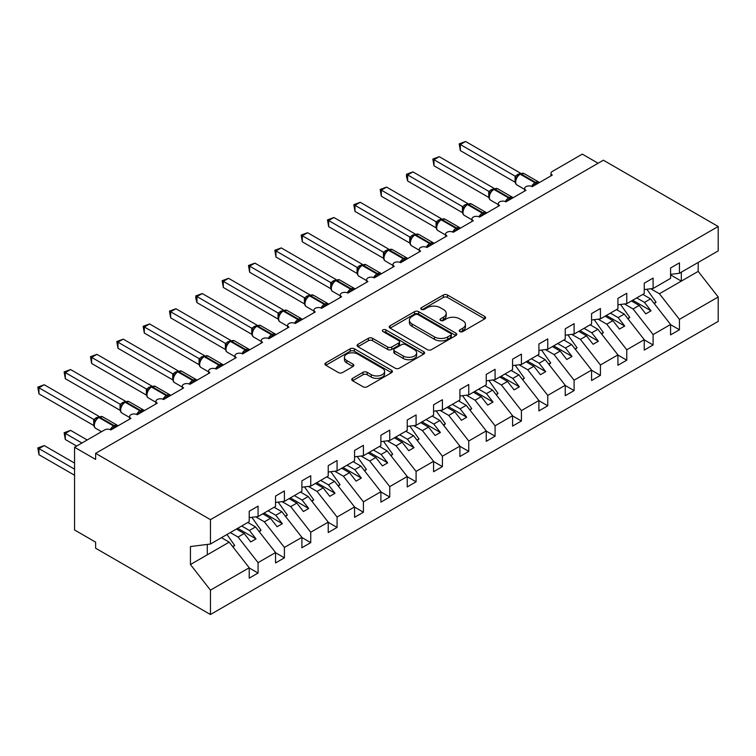 <?xml version="1.0" encoding="UTF-8"?>
<svg xmlns="http://www.w3.org/2000/svg" width="756" height="756" viewBox="0 0 756 756"><rect width="100%" height="100%" fill="white"/><g stroke="black" fill="none" stroke-linecap="round" stroke-linejoin="round"><path stroke-width="1.13" d="M459.856 331.572A2.051 1.181 0 0 0 462.748 331.572L484.728 318.881A2.92 1.692 0 0 0 485.579 317.69A2.92 1.692 0 0 0 484.728 316.499L447.505 295.001A2.92 1.692 0 0 0 443.366 295.001L421.394 307.692A2.051 1.181 0 0 0 420.79 308.524A2.051 1.181 0 0 0 421.394 309.365A2.051 1.181 0 0 0 424.286 309.365L427.131 307.72A9.355 5.405 0 0 1 440.37 307.72L443.47 309.506A9.355 5.405 0 0 1 446.21 313.334A9.355 5.405 0 0 1 443.47 317.151L440.625 318.796A2.051 1.181 0 0 0 440.02 319.627A2.051 1.181 0 0 0 440.625 320.468A2.051 1.181 0 0 0 443.517 320.468L446.361 318.824A9.355 5.405 0 0 1 459.601 318.824L462.7 320.61A9.355 5.405 0 0 1 465.441 324.437A9.355 5.405 0 0 1 462.7 328.255L459.856 329.899A2.051 1.181 0 0 0 459.261 330.731A2.051 1.181 0 0 0 459.856 331.572L459.856 329.899M352.579 378.34A2.92 1.692 0 0 0 351.72 379.54A2.92 1.692 0 0 0 352.579 380.731L363.022 386.76A2.92 1.692 0 0 0 367.161 386.76L391.561 372.67A2.92 1.692 0 0 0 392.421 371.48A2.92 1.692 0 0 0 391.561 370.279L354.337 348.79A2.92 1.692 0 0 0 350.198 348.79L325.798 362.88A2.92 1.692 0 0 0 324.938 364.071A2.92 1.692 0 0 0 325.798 365.271L338.414 372.547A2.92 1.692 0 0 0 342.553 372.547L352.995 366.518A2.92 1.692 0 0 0 353.846 365.328A2.92 1.692 0 0 0 352.995 364.137L346.739 360.527A7.825 4.517 0 0 1 344.443 357.333A7.825 4.517 0 0 1 349.272 353.156A7.825 4.517 0 0 1 357.805 354.139L382.309 368.285A7.825 4.517 0 0 1 384.596 371.48A7.825 4.517 0 0 1 379.767 375.647A7.825 4.517 0 0 1 371.243 374.674L367.161 372.311A2.92 1.692 0 0 0 363.022 372.311L352.579 378.34L352.579 380.731M670.581 274.371L679.436 273.266L718.2 250.888L718.2 226.498L603.373 160.206L95.634 453.354L95.634 459.431L74.561 447.268L104.583 429.937A4.47 2.58 0 0 1 110.905 429.937L130.92 418.38A4.47 2.58 0 0 1 129.616 416.556A4.47 2.58 0 0 1 132.366 414.175A4.47 2.58 0 0 1 137.242 414.732L137.053 414.137L143.848 410.215M718.2 226.498L210.451 519.646L95.634 453.354M427.338 349.631A2.92 1.692 0 0 0 431.478 349.631L455.877 335.541A2.92 1.692 0 0 0 456.728 334.341A2.92 1.692 0 0 0 455.877 333.15L418.654 311.661A2.92 1.692 0 0 0 414.515 311.661L390.115 325.751A2.92 1.692 0 0 0 389.255 326.942A2.92 1.692 0 0 0 390.115 328.132L427.338 349.631M383.793 332.016A2.051 1.181 0 0 1 385.872 332.3L385.872 329.871L423.719 351.72A2.92 1.692 0 0 1 424.579 352.91A2.92 1.692 0 0 1 423.719 354.101L399.319 368.191A2.92 1.692 0 0 1 395.18 368.191L357.957 346.702L357.957 344.311A2.92 1.692 0 0 0 357.097 345.511A2.92 1.692 0 0 0 357.957 346.702M357.957 344.311L368.399 338.282A2.92 1.692 0 0 1 372.538 338.282L387.63 347.004A2.92 1.692 0 0 0 391.769 347.004L398.695 342.997A2.92 1.692 0 0 0 399.555 341.806A2.92 1.692 0 0 0 398.695 340.616L382.98 331.544A2.051 1.181 0 0 1 382.375 330.703A2.051 1.181 0 0 1 383.642 329.616A2.051 1.181 0 0 1 385.872 329.871M210.451 519.646L210.451 544.037L249.215 521.649L249.215 511.254L258.07 506.142L258.07 516.546L249.215 517.643M550.982 175.864L550.982 173.285A4.47 2.58 180 0 0 552.286 175.108L532.271 186.666A4.47 2.58 0 0 0 527.404 186.108A4.47 2.58 0 0 0 524.645 188.49A4.47 2.58 0 0 0 525.949 190.314L505.934 201.871A4.47 2.58 0 0 0 501.067 201.313A4.47 2.58 0 0 0 498.308 203.695A4.47 2.58 0 0 0 499.612 205.519L479.597 217.076A4.47 2.58 0 0 0 474.73 216.518A4.47 2.58 0 0 0 471.971 218.9A4.47 2.58 0 0 0 473.284 220.724L453.269 232.281A4.47 2.58 0 0 0 448.393 231.723A4.47 2.58 0 0 0 445.634 234.105A4.47 2.58 0 0 0 446.947 235.929L426.932 247.486A4.47 2.58 0 0 0 422.056 246.919A4.47 2.58 0 0 0 419.296 249.31A4.47 2.58 0 0 0 420.61 251.134L400.595 262.691A4.47 2.58 0 0 0 395.728 262.124A4.47 2.58 0 0 0 392.969 264.515A4.47 2.58 0 0 0 394.273 266.339L374.258 277.896A4.47 2.58 0 0 0 369.391 277.329A4.47 2.58 0 0 0 366.632 279.72A4.47 2.58 0 0 0 367.936 281.544L347.921 293.101A4.47 2.58 0 0 0 343.054 292.534A4.47 2.58 0 0 0 340.295 294.925A4.47 2.58 0 0 0 341.608 296.749L321.593 308.297A4.47 2.58 0 0 0 316.717 307.739A4.47 2.58 0 0 0 313.957 310.13A4.47 2.58 0 0 0 315.271 311.954L295.256 323.502A4.47 2.58 0 0 0 290.38 322.944A4.47 2.58 0 0 0 287.62 325.335A4.47 2.58 0 0 0 288.934 327.159L268.919 338.707A4.47 2.58 0 0 0 264.052 338.149A4.47 2.58 0 0 0 261.292 340.531A4.47 2.58 0 0 0 262.597 342.364L242.581 353.912A4.47 2.58 0 0 0 237.715 353.354A4.47 2.58 0 0 0 234.955 355.736A4.47 2.58 0 0 0 236.259 357.56L216.244 369.117A4.47 2.58 0 0 0 211.378 368.559A4.47 2.58 0 0 0 208.618 370.941A4.47 2.58 0 0 0 209.922 372.765L189.917 384.322A4.47 2.58 0 0 0 185.04 383.764A4.47 2.58 0 0 0 182.281 386.146A4.47 2.58 0 0 0 183.595 387.97L163.579 399.527A4.47 2.58 0 0 0 158.703 398.97A4.47 2.58 0 0 0 155.944 401.351A4.47 2.58 0 0 0 157.257 403.175L137.242 414.732M258.07 516.546L275.553 506.444L275.553 496.049L284.407 490.937L284.407 501.341L275.553 502.438M284.407 501.341L301.89 491.239L301.89 480.844L310.735 475.732L310.735 486.136L301.89 487.233M310.735 486.136L328.227 476.034L328.227 465.639L337.072 460.527L337.072 470.931L328.227 472.037M337.072 470.931L354.564 460.839L354.564 450.434L363.409 445.322L363.409 455.726L354.564 456.832M363.409 455.726L380.892 445.634L380.892 435.229L389.746 430.117L389.746 440.521L380.892 441.627M389.746 440.521L407.229 430.429L407.229 420.024L416.084 414.912L416.084 425.316L407.229 426.422M416.084 425.316L433.566 415.224L433.566 404.819L442.411 399.716L442.411 410.111L433.566 411.217M442.411 410.111L459.903 400.019L459.903 389.614L468.748 384.511L468.748 394.906L459.903 396.012M468.748 394.906L486.24 384.813L486.24 374.409L495.085 369.306L495.085 379.701L486.24 380.807M495.085 379.701L512.577 369.608L512.577 359.204L521.423 354.101L521.423 364.496L512.577 365.602M521.423 364.496L538.905 354.403L538.905 343.999L547.76 338.896L547.76 349.291L538.905 350.397M547.76 349.291L565.242 339.198L565.242 328.794L574.097 323.691L574.097 334.086L565.242 335.191M574.097 334.086L591.579 323.993L591.579 313.589L600.425 308.486L600.425 318.881L591.579 319.986M600.425 318.881L617.917 308.788L617.917 298.384L626.762 293.281L626.762 303.676L617.917 304.781M626.762 303.676L644.254 293.583L644.254 283.188L653.099 278.076L653.099 288.471L644.254 289.576M249.215 567.936L258.07 573.048L258.07 562.644L275.553 552.551L255.537 526.941L247.798 522.472M230.306 532.574L238.055 537.043L258.07 562.644M275.553 552.731L284.407 557.843L284.407 547.438L301.89 537.346L281.875 511.736L274.135 507.267M255.726 516.839L264.392 521.838L284.407 547.438M301.89 537.525L310.735 542.638L310.735 532.233L328.227 522.141L308.212 496.531L300.472 492.062M282.064 501.634L290.72 506.633L310.735 532.233M328.227 522.32L337.072 527.433L337.072 517.028L354.564 506.936L334.549 481.326L326.8 476.856M308.401 486.429L317.057 491.428L337.072 517.028M354.564 507.115L363.409 512.228L363.409 501.823L380.892 491.731L360.886 466.121L353.137 461.651M334.738 471.224L343.394 476.223L363.409 501.823M380.892 491.91L389.746 497.023L389.746 486.618L407.229 476.526L387.214 450.926L379.474 446.446M361.066 456.019L369.731 461.018L389.746 486.618M407.229 476.705L416.084 481.818L416.084 471.413L433.566 461.321L413.551 435.721L405.811 431.251M387.403 440.814L396.068 445.813L416.084 471.413M433.566 461.5L442.411 466.613L442.411 456.208L459.903 446.116L439.888 420.516L432.149 416.046M413.74 425.609L422.406 430.608L442.411 456.208M459.903 446.295L468.748 451.408L468.748 441.013L486.24 430.911L466.225 405.31L458.476 400.841M440.077 410.404L448.733 415.403L468.748 441.013M486.24 431.1L495.085 436.203L495.085 425.808L512.577 415.705L492.562 390.105L484.813 385.636M466.414 395.199L475.07 400.198L495.085 425.808M512.577 415.894L521.423 420.998L521.423 410.602L538.905 400.5L518.89 374.9L511.15 370.431M492.742 379.994L501.408 384.993L521.423 410.602M538.905 400.689L547.76 405.792L547.76 395.397L565.242 385.295L545.227 359.695L537.488 355.225M519.079 364.789L527.745 369.788L547.76 395.397M565.242 385.484L574.097 390.587L574.097 380.192L591.579 370.09L571.564 344.49L563.825 340.02M545.416 349.584L554.082 354.583L574.097 380.192M591.579 370.279L600.425 375.382L600.425 364.987L617.917 354.885L597.902 329.285L590.152 324.815M571.753 334.379L580.41 339.378L600.425 364.987M617.917 355.074L626.762 360.177L626.762 349.782L644.254 339.68L624.239 314.08L616.49 309.61M598.09 319.174L606.747 324.173L626.762 349.782M644.254 339.869L653.099 344.972L653.099 334.577L670.581 324.485L670.581 334.88L679.436 329.767L679.436 319.372L718.2 296.995L718.2 321.376L210.451 614.524L95.634 548.232L95.634 542.147L74.561 529.984L74.561 447.268M624.428 303.969L633.084 308.968L653.099 334.577M679.436 273.266L679.436 262.871L670.581 267.983L670.581 278.378L653.099 288.471M670.581 324.664L679.436 329.767M650.755 288.764L659.421 293.763L679.436 319.372M598.109 163.249L582.309 154.129L552.286 171.461A4.47 2.58 180 0 0 550.982 173.285M210.451 544.037L190.436 546.531L190.436 564.534L229.2 542.147L221.461 537.677M229.2 542.147L249.215 567.756L249.215 578.151L258.07 573.048M284.407 557.843L275.553 562.946L275.553 552.551M310.735 542.638L301.89 547.741L301.89 537.346M337.072 527.433L328.227 532.536L328.227 522.141M363.409 512.228L354.564 517.331L354.564 506.936M389.746 497.023L380.892 502.135L380.892 491.731M416.084 481.818L407.229 486.93L407.229 476.526M442.411 466.613L433.566 471.725L433.566 461.321M468.748 451.408L459.903 456.52L459.903 446.116M495.085 436.203L486.24 441.315L486.24 430.911M521.423 420.998L512.577 426.11L512.577 415.705M547.76 405.792L538.905 410.905L538.905 400.5M574.097 390.587L565.242 395.7L565.242 385.295M600.425 375.382L591.579 380.495L591.579 370.09M626.762 360.177L617.917 365.29L617.917 354.885M653.099 344.972L644.254 350.085L644.254 339.68M190.436 564.534L210.451 590.134L249.215 567.756M210.451 590.134L210.451 614.524M238.055 537.043L244.16 533.509L250.746 541.939L256.019 538.896L249.433 530.476L255.537 526.941M236.42 529.039L244.16 533.509M241.684 526.006L249.433 530.476M264.392 521.838L270.497 518.304L277.083 526.734L282.347 523.691L275.77 515.271L281.875 511.736M262.757 513.834L270.497 518.304M268.021 510.801L275.77 515.271M290.72 506.633L296.834 503.099L303.421 511.528L308.684 508.486L302.098 500.066L308.212 496.531M289.094 498.629L296.834 503.099M294.358 495.596L302.098 500.066M317.057 491.428L323.171 487.903L329.758 496.323L335.021 493.281L328.435 484.861L334.549 481.326M315.422 483.424L323.171 487.903M320.695 480.391L328.435 484.861M343.394 476.223L349.508 472.698L356.085 481.118L361.359 478.075L354.772 469.656L360.886 466.121M341.759 468.229L349.508 472.698M347.032 465.186L354.772 469.656M369.731 461.018L375.836 457.493L382.423 465.913L387.696 462.87L381.109 454.45L387.214 450.926M368.096 453.024L375.836 457.493M373.36 449.981L381.109 454.45M396.068 445.813L402.173 442.288L408.76 450.708L414.023 447.665L407.446 439.245L413.551 435.721M394.434 437.818L402.173 442.288M399.697 434.776L407.446 439.245M422.406 430.608L428.51 427.083L435.097 435.503L440.361 432.46L433.774 424.04L439.888 420.516M420.771 422.613L428.51 427.083M426.034 419.571L433.774 424.04M448.733 415.403L454.847 411.878L461.434 420.298L466.698 417.255L460.111 408.835L466.225 405.31M447.098 407.408L454.847 411.878M452.371 404.365L460.111 408.835M475.07 400.198L481.185 396.673L487.762 405.093L493.035 402.05L486.448 393.63L492.562 390.105M473.436 392.203L481.185 396.673M478.709 389.16L486.448 393.63M501.408 384.993L507.512 381.468L514.099 389.888L519.372 386.845L512.785 378.425L518.89 374.9M499.773 376.998L507.512 381.468M505.036 373.955L512.785 378.425M527.745 369.788L533.849 366.263L540.436 374.683L545.7 371.65L539.122 363.22L545.227 359.695M526.11 361.793L533.849 366.263M531.373 358.75L539.122 363.22M554.082 354.583L560.187 351.058L566.773 359.478L572.037 356.445L565.45 348.015L571.564 344.49M552.447 346.588L560.187 351.058M557.711 343.545L565.45 348.015M580.41 339.378L586.524 335.853L593.11 344.273L598.374 341.24L591.787 332.81L597.902 329.285M578.784 331.383L586.524 335.853M584.048 328.34L591.787 332.81M606.747 324.173L612.861 320.648L619.447 329.068L624.711 326.034L618.125 317.605L624.239 314.08M605.112 316.178L612.861 320.648M610.385 313.135L618.125 317.605M633.084 308.968L639.198 305.443L645.775 313.872L651.048 310.829L644.462 302.4L650.566 298.875L670.581 324.485M631.449 300.973L639.198 305.443M636.722 297.93L644.462 302.4M650.566 298.875L642.827 294.405M659.421 293.763L698.185 271.385L718.2 296.995M670.581 274.91L681.326 281.119L681.326 272.179M698.185 262.445L698.185 271.385M207.295 554.8L207.295 544.424M632.715 300.245L651.048 310.829M606.378 315.45L624.711 326.034M580.041 330.655L598.374 341.24M553.713 345.861L572.037 356.445M527.376 361.066L545.7 371.65M501.039 376.271L519.372 386.845M474.702 391.476L493.035 402.05M448.365 406.671L466.698 417.255M422.028 421.876L440.361 432.46M395.7 437.081L414.023 447.665M369.363 452.286L387.696 462.87M343.026 467.491L361.359 478.075M316.688 482.697L335.021 493.281M290.351 497.902L308.684 508.486M264.024 513.107L282.347 523.691M237.686 528.312L256.019 538.896M460.678 331.856L462.7 330.693A9.355 5.405 0 0 0 465.441 326.866L465.441 324.437M446.21 313.334L446.21 315.762A9.355 5.405 0 0 1 443.47 319.59L441.438 320.752M484.681 318.909L447.505 297.439A2.92 1.692 0 0 0 443.366 297.439L422.207 309.648M455.84 335.56L418.654 314.09A2.92 1.692 0 0 0 414.515 314.09L390.153 328.161M450.708 335.182A2.051 1.181 0 0 0 451.304 334.341A2.051 1.181 0 0 0 450.708 333.509L418.03 314.647A2.051 1.181 0 0 0 415.138 314.647L412.133 316.377A9.355 5.405 0 0 0 409.393 320.194A9.355 5.405 0 0 0 412.133 324.022L434.473 336.911A9.355 5.405 0 0 0 447.703 336.911L450.708 335.182L450.708 337.611A2.051 1.181 0 0 0 451.304 336.779L451.304 334.341M409.393 320.194L409.393 322.632A9.355 5.405 0 0 0 412.133 326.45L412.133 324.022M450.708 337.611L447.703 339.349A9.355 5.405 0 0 1 434.473 339.349L412.133 326.45M357.994 346.72L368.399 340.72L368.399 338.282M399.555 341.806L399.555 344.245A2.92 1.692 0 0 1 398.695 345.435L391.769 349.433A2.92 1.692 0 0 1 387.63 349.433L372.538 340.72A2.92 1.692 0 0 0 368.399 340.72M385.872 332.3L423.681 354.129M403.298 356.048A7.825 4.517 0 0 0 411.822 357.021A7.825 4.517 0 0 0 416.65 352.854A7.825 4.517 0 0 0 414.364 349.659L405.726 344.67A2.92 1.692 0 0 0 401.587 344.67L394.66 348.677A2.92 1.692 0 0 0 393.81 349.867A2.92 1.692 0 0 0 394.66 351.058L403.298 356.048L403.298 358.476A7.825 4.517 0 0 0 411.822 359.459A7.825 4.517 0 0 0 416.65 355.282L416.65 352.854M393.81 349.867L393.81 352.296A2.92 1.692 0 0 0 394.66 353.496L394.66 351.058M403.298 358.476L394.66 353.496M384.596 371.48L384.596 373.908A7.825 4.517 0 0 1 379.767 378.085A7.825 4.517 0 0 1 371.243 377.102L367.161 374.749A2.92 1.692 0 0 0 363.022 374.749L352.617 380.75M344.443 357.333L344.443 359.761A7.825 4.517 0 0 0 346.739 362.956L346.739 360.527M352.957 366.547L346.739 362.956M391.523 372.689L354.337 351.228A2.92 1.692 0 0 0 350.198 351.228L325.836 365.29M460.328 211.415L462.474 212.653L462.407 206.539L467.775 203.553L412.918 171.886L407.654 174.929L462.407 206.539M646.871 289.255L656.047 302.154L654.044 303.317M656.047 302.154L654.403 303.77M532.309 186.647L532.082 186.071L538.877 182.149M460.328 150.595L459.166 143.848L460.328 144.519L465.592 141.476L520.44 173.143L515.167 176.186L460.328 144.519L460.328 150.595L515.082 182.215L515.063 176.167A3.279 2.372 18 0 1 515.875 178.501M520.1 173.785L524.05 173.549A6.407 3.695 120 0 0 520.846 173.861A1.493 0.86 -120 0 0 520.1 173.785L519.466 174.154A1.493 0.86 60 0 0 519.259 174.362L515.875 178.482C514.817 181.771 515.195 183.944 517.01 185.003L524.645 189.416M516.924 177.32L515.167 176.186M459.166 143.848L465.592 141.476M433.991 226.62L436.136 227.858M620.544 304.451L629.71 317.359L627.707 318.522M629.71 317.359L628.066 318.975M407.654 241.826L409.799 243.063M594.207 319.656L603.373 332.564L601.37 333.727M603.373 332.564L601.729 334.18M381.317 257.031L383.462 258.269L383.405 252.154L388.764 249.168L333.916 217.501L328.643 220.544L383.405 252.154A3.279 2.372 18 0 1 384.199 254.517M567.869 334.861L577.045 347.769L575.032 348.932M577.045 347.769L575.392 349.385M354.98 272.236L357.125 273.474M541.532 350.066L550.708 362.974L548.695 364.127M550.708 362.974L549.054 364.59M505.972 201.852L505.745 201.276L512.54 197.354M433.991 165.8L432.829 159.053L433.991 159.724L439.255 156.681L494.103 188.348L488.839 191.391L433.991 159.724L433.991 165.8L488.745 197.42L488.745 191.334M493.762 188.991L497.713 188.754A6.407 3.695 120 0 0 494.509 189.066A1.493 0.86 -120 0 0 493.762 188.991L493.129 189.359A1.493 0.86 60 0 0 492.931 189.567L489.548 193.678C488.48 196.976 488.858 199.149 490.672 200.208L498.308 204.621M490.587 192.525L488.839 191.391M432.829 159.053L439.255 156.681M479.635 217.057L479.408 216.481L486.212 212.559M407.654 181.005L406.492 176.687L406.492 174.258L407.654 174.929L407.654 181.005L462.407 212.625M467.425 204.196L471.375 203.95A6.407 3.695 120 0 0 468.172 204.271A1.493 0.86 -120 0 0 467.425 204.196L466.792 204.564A1.493 0.86 60 0 0 466.594 204.772L463.211 208.883A3.279 2.372 18 0 0 462.398 206.577M464.25 207.73L462.502 206.596M406.492 174.258L412.918 171.886M453.307 232.253L453.08 231.686L459.875 227.764M381.317 196.21L380.164 189.463L381.317 190.134L386.581 187.091L441.438 218.758L436.165 221.801L381.317 190.134L381.317 196.21L436.07 227.83L436.07 221.744M441.088 219.401L445.038 219.155A6.407 3.695 120 0 0 441.835 219.476A1.493 0.86 -120 0 0 441.088 219.401L440.455 219.769A1.493 0.86 60 0 0 440.257 219.977L438.575 221.338M457.72 229.701A3.279 1.89 60 0 1 457.531 229.219A1.493 0.86 -120 0 0 456.586 227.991L441.835 219.476L441.202 219.845A1.493 0.86 60 0 0 440.455 219.769L436.873 224.088A3.279 2.372 18 0 0 436.061 221.782M437.913 222.935L436.165 221.801M380.164 189.463L386.581 187.091M426.97 247.458L426.743 246.891L433.538 242.969M354.98 211.415L353.827 204.668L354.98 205.339L360.253 202.296L415.101 233.963L409.828 237.006L354.98 205.339L354.98 211.415L409.733 243.026L409.733 236.949M414.76 234.606L418.701 234.36A6.407 3.695 120 0 0 415.498 234.681A1.493 0.86 -120 0 0 414.76 234.606L414.127 234.974A1.493 0.86 60 0 0 413.919 235.182L410.536 239.293C409.478 242.581 409.856 244.764 411.67 245.823L419.296 250.236M411.585 238.14L409.828 237.006M353.827 204.668L360.253 202.296M328.643 287.441L330.788 288.679M515.195 365.271L524.371 378.18L522.368 379.332M524.371 378.18L522.727 379.795M400.633 262.663L400.406 262.096L407.2 258.165M328.643 226.62L327.49 219.873L328.643 220.544L328.643 226.62L383.405 258.231M388.423 249.811L392.364 249.565A6.407 3.695 120 0 0 389.17 249.886A1.493 0.86 -120 0 0 388.423 249.811L387.79 250.179A1.493 0.86 60 0 0 387.582 250.387L384.199 254.498C383.141 257.787 383.519 259.969 385.333 261.028L392.969 265.441M385.248 253.336L383.49 252.211M327.49 219.873L333.916 217.501M302.315 302.646L304.46 303.884M488.867 380.476L498.034 393.385L496.03 394.537M498.034 393.385L496.39 395.001M374.296 277.868L374.069 277.301L380.863 273.37M302.315 241.826L301.153 235.078L302.315 235.749L307.579 232.706L362.426 264.373L357.163 267.416L302.315 235.749L302.315 241.826L357.068 273.436L357.068 267.359M362.086 265.016L366.036 264.77A6.407 3.695 120 0 0 362.833 265.091A1.493 0.86 -120 0 0 362.086 265.016L361.453 265.384A1.493 0.86 60 0 0 361.255 265.592L357.871 269.703A3.279 2.372 18 0 0 357.049 267.397M358.911 268.541L357.163 267.416M301.153 235.078L307.579 232.706M275.978 317.851L278.123 319.089M462.53 395.681L471.697 408.59L469.693 409.743M471.697 408.59L470.052 410.206M347.958 293.073L347.732 292.506L354.526 288.575M275.978 257.031L274.815 250.283L275.978 250.954L281.241 247.911L336.099 279.578L330.826 282.621L275.978 250.954L275.978 257.031L330.731 288.641L330.731 282.564M335.749 280.221L339.699 279.975A6.407 3.695 120 0 0 336.496 280.296A1.493 0.86 -120 0 0 335.749 280.221L335.116 280.589A1.493 0.86 60 0 0 334.917 280.797L331.534 284.908C330.466 288.197 330.844 290.37 332.659 291.438L340.295 295.842M332.574 283.746L330.826 282.621M274.815 250.283L281.241 247.911M249.641 333.056L251.786 334.294L251.72 328.18L257.087 325.184L202.239 293.526L196.966 296.56L251.72 328.18A3.279 2.372 18 0 1 252.513 330.542M436.193 410.886L445.369 423.795L443.356 424.948M445.369 423.795L443.715 425.411M321.621 308.278L321.404 307.711L328.198 303.78M249.641 272.236L248.488 265.488L249.641 266.15L254.904 263.116L309.762 294.783L304.488 297.826L249.641 266.15L249.641 272.236L304.394 303.846L304.394 297.769M309.412 295.426L313.362 295.18A6.407 3.695 120 0 0 310.158 295.501A1.493 0.86 -120 0 0 309.412 295.426L308.779 295.794A1.493 0.86 60 0 0 308.58 296.002L305.197 300.113A3.279 2.372 18 0 0 304.385 297.807M306.237 298.951L304.488 297.826M248.488 265.488L254.904 263.116M223.303 348.261L225.449 349.499M409.856 426.091L419.032 439L417.019 440.153M419.032 439L417.378 440.616M295.294 323.483L295.067 322.906L301.861 318.985M223.303 287.441L222.151 280.693L223.303 281.355L228.577 278.321L283.424 309.988L278.151 313.031L223.303 281.355L223.303 287.441L278.057 319.051L278.057 312.975M283.075 310.631L287.025 310.385A6.407 3.695 120 0 0 283.821 310.707A1.493 0.86 -120 0 0 283.075 310.631L282.451 311A1.493 0.86 60 0 0 282.243 311.207L278.86 315.318C277.802 318.607 278.18 320.78 279.985 321.848L287.62 326.252M279.9 314.156L278.151 313.031M222.151 280.693L228.577 278.321M196.966 363.466L199.111 364.704M383.519 441.296L392.695 454.195L390.682 455.358M392.695 454.195L391.05 455.821M268.956 338.688L268.73 338.112L275.524 334.19M196.966 302.646L195.813 298.327L195.813 295.898L196.966 296.56L196.966 302.646L251.72 334.256M256.747 325.836L260.688 325.59A6.407 3.695 120 0 0 257.484 325.912A1.493 0.86 -120 0 0 256.747 325.836L256.114 326.195A1.493 0.86 60 0 0 255.906 326.412L254.233 327.773M273.379 336.136A3.279 1.89 60 0 1 273.181 335.655A1.493 0.86 -120 0 0 272.236 334.426L257.484 325.912L256.86 326.271A1.493 0.86 60 0 0 256.114 326.195L252.523 330.523C251.465 333.812 251.843 335.985 253.657 337.053L261.292 341.457M253.572 329.361L251.814 328.227M195.813 295.898L202.239 293.526M170.639 378.671L172.784 379.909M357.182 456.501L366.358 469.4L364.354 470.563M366.358 469.4L364.713 471.026M242.619 353.893L242.392 353.317L249.187 349.395M170.639 317.851L169.476 311.103L170.639 311.765L175.902 308.731L230.75 340.389L225.486 343.432L170.639 311.765L170.639 317.851L225.392 349.461L225.392 343.385M230.41 341.041L234.36 340.795A6.407 3.695 120 0 0 231.156 341.117A1.493 0.86 -120 0 0 230.41 341.041L229.777 341.4A1.493 0.86 60 0 0 229.578 341.618L226.186 345.728A3.279 2.372 18 0 0 225.373 343.422M227.235 344.566L225.486 343.432M169.476 311.103L175.902 308.731M144.301 393.876L146.447 395.114M330.854 471.706L340.02 484.605L338.017 485.768M340.02 484.605L338.376 486.231M216.282 369.098L216.055 368.522L222.85 364.6M144.301 333.056L143.139 326.308L144.301 326.97L149.565 323.937L204.413 355.594L199.149 358.637L144.301 326.97L144.301 333.056L199.055 364.666L199.055 358.58M204.073 356.246L208.023 356A6.407 3.695 120 0 0 204.819 356.322A1.493 0.86 -120 0 0 204.073 356.246L203.44 356.605A1.493 0.86 60 0 0 203.241 356.823L199.858 360.933A3.279 2.372 18 0 0 199.036 358.627M200.898 359.771L199.149 358.637M143.139 326.308L149.565 323.937M117.964 409.081L120.109 410.319M304.517 486.911L313.693 499.81L311.68 500.973M313.693 499.81L312.039 501.436M189.945 384.303L189.718 383.727L196.522 379.805M117.964 348.261L116.802 341.514L117.964 342.175L123.228 339.132L178.085 370.799L172.812 373.842L117.964 342.175L117.964 348.261L172.718 379.871L172.718 373.785M177.736 371.451L181.686 371.205A6.407 3.695 120 0 0 178.482 371.527A1.493 0.86 -120 0 0 177.736 371.451L177.102 371.81A1.493 0.86 60 0 0 176.904 372.028L173.521 376.138A3.279 2.372 18 0 0 172.708 373.833M174.56 374.976L172.812 373.842M116.802 341.514L123.228 339.132M91.627 424.286L93.772 425.524L93.716 419.4L99.074 416.414L44.226 384.747L38.953 387.79L93.716 419.4M278.18 502.116L287.356 515.016L285.343 516.178M287.356 515.016L285.702 516.641M163.617 399.508L163.391 398.932L170.185 395.01M91.627 363.466L90.474 356.709L91.627 357.38L96.891 354.337L151.748 386.004L146.475 389.047L91.627 357.38L91.627 363.466L146.38 395.076L146.38 388.99M151.398 386.656L155.349 386.41A6.407 3.695 120 0 0 152.145 386.722A1.493 0.86 -120 0 0 151.398 386.656L150.775 387.015A1.493 0.86 60 0 0 150.567 387.233L147.184 391.343C146.125 394.632 146.503 396.805 148.308 397.873L155.944 402.277M148.223 390.181L146.475 389.047M90.474 356.709L96.891 354.337M64.137 432.734L65.29 433.405L65.29 439.491L64.137 432.734L70.563 430.362L65.29 433.405L81.931 443.016M65.29 439.491L76.668 446.059M70.563 430.362L87.205 439.973M251.843 517.321L261.018 530.221L259.006 531.383M261.018 530.221L259.365 531.846M65.29 378.671L64.137 371.914L65.29 372.585L70.563 369.542L125.411 401.209L120.138 404.252L65.29 372.585L65.29 378.671L120.043 410.281L120.043 404.195M125.071 401.861L129.011 401.616A6.407 3.695 120 0 0 125.808 401.927A1.493 0.86 -120 0 0 125.071 401.861L124.438 402.22A1.493 0.86 60 0 0 124.23 402.438L120.847 406.548C119.788 409.837 120.166 412.011 121.981 413.078L129.616 417.482M121.896 405.386L120.138 404.252M64.137 371.914L70.563 369.542M37.8 447.939L38.953 448.61L38.953 454.696L37.8 447.939L44.226 445.567L38.953 448.61L74.561 469.164M38.953 454.696L74.561 475.25M44.226 445.567L74.561 463.088M226.932 534.52L234.681 545.426L232.678 546.588M234.681 545.426L233.037 547.051M110.943 429.918L110.716 429.342L117.511 425.42M38.953 393.876L37.8 387.119L38.953 387.79L38.953 393.876L93.716 425.486M98.734 417.066L102.684 416.821A6.407 3.695 120 0 0 99.48 417.132A1.493 0.86 -120 0 0 98.734 417.066L98.1 417.425A1.493 0.86 60 0 0 97.893 417.643L94.509 421.753A3.279 2.372 18 0 0 93.697 419.448M95.558 420.591L93.801 419.457M37.8 387.119L44.226 384.747M462.7 330.693L462.7 328.255M440.625 320.468L440.625 318.796M443.47 319.59L443.47 317.151M421.394 309.365L421.394 307.692M443.366 297.439L443.366 295.001M447.505 297.439L447.505 295.001M484.728 318.881L484.728 316.499M390.115 328.132L390.115 325.751M414.515 314.09L414.515 311.661M418.654 314.09L418.654 311.661M455.877 335.541L455.877 333.15M434.473 339.349L434.473 336.911M447.703 339.349L447.703 336.911M372.538 340.72L372.538 338.282M387.63 349.433L387.63 347.004M391.769 349.433L391.769 347.004M398.695 345.435L398.695 342.997M423.719 354.101L423.719 351.72M363.022 374.749L363.022 372.311M367.161 374.749L367.161 372.311M371.243 377.102L371.243 374.674M352.995 366.518L352.995 364.137M325.798 365.271L325.798 362.88M350.198 351.228L350.198 348.79M354.337 351.228L354.337 348.79M391.561 372.67L391.561 370.279M536.732 184.095A3.279 1.89 60 0 1 536.533 183.604A1.493 0.86 -120 0 0 535.588 182.376A6.407 3.695 -60 0 1 538.792 182.064L539.425 182.536M531.629 186.354A6.407 3.695 -60 0 1 534.955 182.744L535.588 182.376L520.846 173.861L520.213 174.23A6.407 3.695 120 0 0 515.677 182.073A6.407 3.695 120 0 0 517.01 185.003M517.586 175.723L519.466 174.154A1.493 0.86 60 0 1 520.213 174.23L534.955 182.744A1.493 0.86 60 0 1 535.909 183.973A3.279 1.89 60 0 0 536.098 184.455M518.777 174.617A3.279 1.89 60 0 1 517.813 174.305M518.332 174.976A3.279 1.89 60 0 1 517.18 174.664M510.394 199.3A3.279 1.89 60 0 1 510.205 198.809A1.493 0.86 -120 0 0 509.251 197.581A6.407 3.695 -60 0 1 512.455 197.269L513.088 197.741M505.292 201.559A6.407 3.695 -60 0 1 508.627 197.949L509.251 197.581L494.509 189.066L493.876 189.435A6.407 3.695 120 0 0 489.349 197.278A6.407 3.695 120 0 0 490.672 200.208M491.249 190.928L493.129 189.359A1.493 0.86 60 0 1 493.876 189.435L508.627 197.949A1.493 0.86 60 0 1 509.572 199.178A3.279 1.89 60 0 0 509.761 199.66M492.44 189.822A3.279 1.89 60 0 1 491.476 189.51M491.995 190.181A3.279 1.89 60 0 1 490.842 189.869M489.538 193.706A3.279 2.372 18 0 0 488.726 191.372M484.057 214.506A3.279 1.89 60 0 1 483.868 214.014A1.493 0.86 -120 0 0 482.923 212.786A6.407 3.695 -60 0 1 486.127 212.464L486.751 212.946M478.954 216.764A6.407 3.695 -60 0 1 482.29 213.154L482.923 212.786L468.172 204.271L467.539 204.64A6.407 3.695 120 0 0 463.012 212.483A6.407 3.695 120 0 0 464.335 215.413L471.971 219.826M464.912 206.133L466.792 204.564A1.493 0.86 60 0 1 467.539 204.64L482.29 213.154A1.493 0.86 60 0 1 483.235 214.383A3.279 1.89 60 0 0 483.424 214.865M466.102 205.027A3.279 1.89 60 0 1 465.138 204.715M465.658 205.386A3.279 1.89 60 0 1 464.505 205.074M452.617 231.969A6.407 3.695 -60 0 1 455.953 228.359L456.586 227.991A6.407 3.695 -60 0 1 459.79 227.669L460.413 228.151M457.087 230.07A3.279 1.89 60 0 1 456.898 229.588A1.493 0.86 60 0 0 455.953 228.359L441.202 219.845A6.407 3.695 120 0 0 436.675 227.688A6.407 3.695 120 0 0 437.998 230.618L445.634 235.031M439.765 220.232A3.279 1.89 60 0 1 438.801 219.92M439.321 220.591A3.279 1.89 60 0 1 438.178 220.279M431.383 244.906A3.279 1.89 60 0 1 431.194 244.424A1.493 0.86 -120 0 0 430.249 243.196A6.407 3.695 -60 0 1 433.453 242.874L434.076 243.356M426.28 247.174A6.407 3.695 -60 0 1 429.616 243.564L430.249 243.196L415.498 234.681L414.864 235.05A6.407 3.695 120 0 0 410.338 242.893A6.407 3.695 120 0 0 411.67 245.823M412.247 236.543L414.127 234.974A1.493 0.86 60 0 1 414.864 235.05L429.616 243.564A1.493 0.86 60 0 1 430.561 244.793A3.279 1.89 60 0 0 430.759 245.275M413.428 235.437A3.279 1.89 60 0 1 412.474 235.116M412.993 235.796A3.279 1.89 60 0 1 411.84 235.485M410.527 239.321A3.279 2.372 18 0 0 409.724 236.987M405.055 260.111A3.279 1.89 60 0 1 404.857 259.629A1.493 0.86 -120 0 0 403.912 258.401A6.407 3.695 -60 0 1 407.115 258.079L407.749 258.561M399.952 262.379A6.407 3.695 -60 0 1 403.279 258.769L403.912 258.401L389.17 249.886L388.537 250.255A6.407 3.695 120 0 0 384.001 258.098A6.407 3.695 120 0 0 385.333 261.028M385.91 251.748L387.79 250.179A1.493 0.86 60 0 1 388.537 250.255L403.279 258.769A1.493 0.86 60 0 1 404.233 259.998A3.279 1.89 60 0 0 404.422 260.48M387.091 250.642A3.279 1.89 60 0 1 386.136 250.321M386.656 251.001A3.279 1.89 60 0 1 385.503 250.69M378.718 275.316A3.279 1.89 60 0 1 378.529 274.834A1.493 0.86 -120 0 0 377.575 273.606A6.407 3.695 -60 0 1 380.778 273.285L381.411 273.766M373.615 277.584A6.407 3.695 -60 0 1 376.942 273.965L377.575 273.606L362.833 265.091L362.2 265.45A6.407 3.695 120 0 0 357.673 273.303A6.407 3.695 120 0 0 358.996 276.233L366.632 280.637M359.572 266.953L361.453 265.384A1.493 0.86 60 0 1 362.2 265.45L376.942 273.965A1.493 0.86 60 0 1 377.896 275.203A3.279 1.89 60 0 0 378.085 275.685M360.763 265.847A3.279 1.89 60 0 1 359.799 265.526M360.319 266.206A3.279 1.89 60 0 1 359.166 265.895M352.381 290.521A3.279 1.89 60 0 1 352.192 290.039A1.493 0.86 -120 0 0 351.247 288.811A6.407 3.695 -60 0 1 354.441 288.49L355.074 288.972M347.278 292.789A6.407 3.695 -60 0 1 350.614 289.17L351.247 288.811L336.496 280.296L335.862 280.656A6.407 3.695 120 0 0 331.336 288.508A6.407 3.695 120 0 0 332.659 291.438M333.235 282.158L335.116 280.589A1.493 0.86 60 0 1 335.862 280.656L350.614 289.17A1.493 0.86 60 0 1 351.559 290.408A3.279 1.89 60 0 0 351.748 290.89M334.426 281.052A3.279 1.89 60 0 1 333.462 280.731M333.982 281.412A3.279 1.89 60 0 1 332.829 281.1M331.525 284.927A3.279 2.372 18 0 0 330.712 282.602M326.044 305.726A3.279 1.89 60 0 1 325.855 305.244A1.493 0.86 -120 0 0 324.91 304.016A6.407 3.695 -60 0 1 328.113 303.695L328.737 304.177M320.941 307.994A6.407 3.695 -60 0 1 324.277 304.375L324.91 304.016L310.158 295.501L309.525 295.861A6.407 3.695 120 0 0 304.999 303.714A6.407 3.695 120 0 0 306.322 306.643L313.957 311.047M306.898 297.363L308.779 295.794A1.493 0.86 60 0 1 309.525 295.861L324.277 304.375A1.493 0.86 60 0 1 325.222 305.613A3.279 1.89 60 0 0 325.411 306.095M308.089 296.248A3.279 1.89 60 0 1 307.125 295.936M307.645 296.617A3.279 1.89 60 0 1 306.492 296.305M299.707 320.931A3.279 1.89 60 0 1 299.518 320.45A1.493 0.86 -120 0 0 298.573 319.221A6.407 3.695 -60 0 1 301.776 318.9L302.4 319.382M294.604 323.199A6.407 3.695 -60 0 1 297.94 319.58L298.573 319.221L283.821 310.707L283.188 311.066A6.407 3.695 120 0 0 278.662 318.919A6.407 3.695 120 0 0 279.985 321.848M280.57 312.568L282.451 311A1.493 0.86 60 0 1 283.188 311.066L297.94 319.58A1.493 0.86 60 0 1 298.885 320.818A3.279 1.89 60 0 0 299.074 321.3M281.752 311.453A3.279 1.89 60 0 1 280.797 311.141M281.308 311.822A3.279 1.89 60 0 1 280.164 311.51M278.851 315.337A3.279 2.372 18 0 0 278.047 313.012M268.267 338.404A6.407 3.695 -60 0 1 271.602 334.785L272.236 334.426A6.407 3.695 -60 0 1 275.439 334.105L276.072 334.587M272.746 336.505A3.279 1.89 60 0 1 272.547 336.023A1.493 0.86 60 0 0 271.602 334.785L256.86 326.271A6.407 3.695 120 0 0 252.324 334.124A6.407 3.695 120 0 0 253.657 337.053M255.415 326.658A3.279 1.89 60 0 1 254.46 326.346M254.98 327.027A3.279 1.89 60 0 1 253.827 326.715M247.042 351.342A3.279 1.89 60 0 1 246.853 350.86A1.493 0.86 -120 0 0 245.898 349.631A6.407 3.695 -60 0 1 249.102 349.31L249.735 349.792M241.939 353.61A6.407 3.695 -60 0 1 245.265 349.99L245.898 349.631L231.156 341.117L230.523 341.476A6.407 3.695 120 0 0 225.987 349.319A6.407 3.695 120 0 0 227.32 352.258L234.955 356.662M227.896 342.978L229.777 341.4A1.493 0.86 60 0 1 230.523 341.476L245.265 349.99A1.493 0.86 60 0 1 246.22 351.228A3.279 1.89 60 0 0 246.409 351.71M229.087 341.863A3.279 1.89 60 0 1 228.123 341.551M228.643 342.232A3.279 1.89 60 0 1 227.49 341.92M220.705 366.547A3.279 1.89 60 0 1 220.516 366.065A1.493 0.86 -120 0 0 219.561 364.836A6.407 3.695 -60 0 1 222.765 364.515L223.398 364.987M215.602 368.815A6.407 3.695 -60 0 1 218.938 365.195L219.561 364.836L204.819 356.322L204.186 356.681A6.407 3.695 120 0 0 199.66 364.524A6.407 3.695 120 0 0 200.983 367.463L208.618 371.867M201.559 358.183L203.44 356.605A1.493 0.86 60 0 1 204.186 356.681L218.938 365.195A1.493 0.86 60 0 1 219.883 366.424A3.279 1.89 60 0 0 220.072 366.915M202.75 357.068A3.279 1.89 60 0 1 201.786 356.756M202.306 357.437A3.279 1.89 60 0 1 201.153 357.125M194.368 381.752A3.279 1.89 60 0 1 194.179 381.27A1.493 0.86 -120 0 0 193.234 380.041A6.407 3.695 -60 0 1 196.437 379.72L197.061 380.192M189.265 384.02A6.407 3.695 -60 0 1 192.6 380.4L193.234 380.041L178.482 371.527L177.849 371.886A6.407 3.695 120 0 0 173.322 379.729A6.407 3.695 120 0 0 174.645 382.668L182.281 387.072M175.222 373.388L177.102 371.81A1.493 0.86 60 0 1 177.849 371.886L192.6 380.4A1.493 0.86 60 0 1 193.545 381.629A3.279 1.89 60 0 0 193.734 382.12M176.413 372.273A3.279 1.89 60 0 1 175.449 371.961M175.968 372.642A3.279 1.89 60 0 1 174.816 372.33M168.03 396.957A3.279 1.89 60 0 1 167.841 396.475A1.493 0.86 -120 0 0 166.896 395.237A6.407 3.695 -60 0 1 170.1 394.925L170.724 395.397M162.927 399.215A6.407 3.695 -60 0 1 166.263 395.605L166.896 395.237L152.145 386.722L151.512 387.091A6.407 3.695 120 0 0 146.985 394.934A6.407 3.695 120 0 0 148.308 397.873M148.885 388.593L150.775 387.015A1.493 0.86 60 0 1 151.512 387.091L166.263 395.605A1.493 0.86 60 0 1 167.208 396.834A3.279 1.89 60 0 0 167.397 397.325M150.075 387.478A3.279 1.89 60 0 1 149.112 387.166M149.631 387.847A3.279 1.89 60 0 1 148.488 387.535M147.174 391.362A3.279 2.372 18 0 0 146.371 389.038M141.693 412.162A3.279 1.89 60 0 1 141.504 411.68A1.493 0.86 -120 0 0 140.559 410.442A6.407 3.695 -60 0 1 143.763 410.13L144.387 410.602M136.59 414.42A6.407 3.695 -60 0 1 139.926 410.81L140.559 410.442L125.808 401.927L125.184 402.296A6.407 3.695 120 0 0 120.648 410.139A6.407 3.695 120 0 0 121.981 413.078M122.557 403.798L124.438 402.22A1.493 0.86 60 0 1 125.184 402.296L139.926 410.81A1.493 0.86 60 0 1 140.871 412.039A3.279 1.89 60 0 0 141.07 412.521M123.738 402.683A3.279 1.89 60 0 1 122.784 402.372M123.304 403.042A3.279 1.89 60 0 1 122.151 402.74M120.837 406.567A3.279 2.372 18 0 0 120.034 404.243M115.366 427.367A3.279 1.89 60 0 1 115.167 426.885A1.493 0.86 -120 0 0 114.222 425.647A6.407 3.695 -60 0 1 117.426 425.335L118.059 425.808M110.263 429.625A6.407 3.695 -60 0 1 113.589 426.015L114.222 425.647L99.48 417.132L98.847 417.501A6.407 3.695 120 0 0 94.311 425.344A6.407 3.695 120 0 0 95.643 428.283L101.55 431.695M96.22 419.004L98.1 417.425A1.493 0.86 60 0 1 98.847 417.501L113.589 426.015A1.493 0.86 60 0 1 114.543 427.244A3.279 1.89 60 0 0 114.732 427.726M97.411 417.888A3.279 1.89 60 0 1 96.447 417.577M96.966 418.248A3.279 1.89 60 0 1 95.814 417.936M524.645 191.07L524.645 188.49M498.308 206.275L498.308 203.695M471.971 221.48L471.971 218.9M445.634 236.685L445.634 234.105M419.296 251.89L419.296 249.31M392.969 267.095L392.969 264.515M366.632 282.3L366.632 279.72M340.295 297.505L340.295 294.925M313.957 312.71L313.957 310.13M287.62 327.915L287.62 325.335M261.292 343.12L261.292 340.531M234.955 358.316L234.955 355.736M208.618 373.521L208.618 370.941M182.281 388.726L182.281 386.146M155.944 403.931L155.944 401.351M129.616 419.136L129.616 416.556M524.05 173.549L538.792 182.064M497.713 188.754L512.455 197.269M471.375 203.95L486.127 212.464M463.211 208.883C462.152 212.171 462.521 214.354 464.335 215.413M445.038 219.155L459.79 227.669M436.873 224.088C435.815 227.376 436.184 229.559 437.998 230.618M418.701 234.36L433.453 242.874M392.364 249.565L407.115 258.079M366.036 264.77L380.778 273.285M357.871 269.703C356.804 272.992 357.182 275.175 358.996 276.233M339.699 279.975L354.441 288.49M313.362 295.18L328.113 303.695M305.197 300.113C304.139 303.402 304.507 305.575 306.322 306.643M287.025 310.385L301.776 318.9M260.688 325.59L275.439 334.105M234.36 340.795L249.102 349.31M226.195 345.728C225.127 349.017 225.505 351.19 227.32 352.258M208.023 356L222.765 364.515M199.858 360.933C198.79 364.222 199.168 366.395 200.983 367.463M181.686 371.205L196.437 379.72M173.521 376.138C172.462 379.427 172.831 381.6 174.645 382.668M155.349 386.41L170.1 394.925M129.011 401.616L143.763 410.13M102.684 416.821L117.426 425.335M94.509 421.753C93.451 425.042 93.829 427.216 95.643 428.283"/></g></svg>
